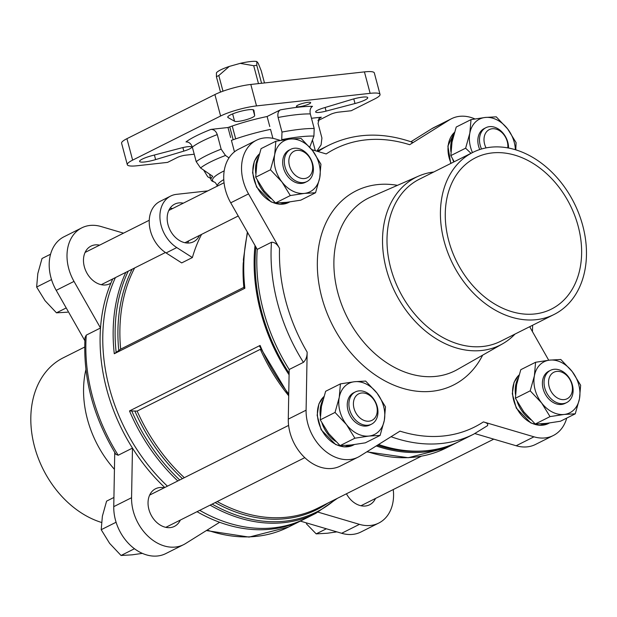 <?xml version="1.0" encoding="UTF-8"?>
<svg xmlns="http://www.w3.org/2000/svg" width="617" height="617" viewBox="0 0 617 617"><rect width="100%" height="100%" fill="white"/><g stroke="black" fill="none" stroke-linecap="round" stroke-linejoin="round"><path stroke-width="0.93" d="M290.314 195.558L281.907 181.915L270.47 169.783L274.681 154.744L275.861 141.224L261.076 148.635L256.865 163.675L255.685 177.202L264.099 190.846L275.529 202.97L286.635 202.33L300.757 200.178L315.549 192.759L304.443 193.399L290.314 195.558L275.529 202.97M354.883 438.209L346.469 424.565L335.039 412.434L339.242 397.394L340.422 383.874L325.637 391.286L321.434 406.325L320.254 419.853L328.66 433.496L340.098 445.621L351.196 444.98L365.326 442.829L380.111 435.417L369.005 436.049L354.883 438.209L340.098 445.621M550.032 416.606L541.626 402.963L530.196 390.839L534.399 375.799L535.579 362.272L520.794 369.691L516.591 384.73L515.403 398.25L523.818 411.894L535.247 424.026L546.353 423.385L560.475 421.234L575.268 413.814L564.162 414.454L550.032 416.606L535.247 424.026M470.979 153.325L465.627 148.188L469.83 133.149L471.018 119.621L456.225 127.04L452.022 142.08L450.842 155.6L454.181 161.754M194.232 154.219L185.516 155.183A6.016 1.064 -14.9 0 0 177.357 157.474L167.562 162.387L137.198 165.749A26.462 4.681 -14.9 0 1 127.303 164.693A26.462 4.681 -14.9 0 1 132.632 160.127L220.608 116.011A26.462 4.681 -14.9 0 1 256.518 105.908L370.138 93.337A26.462 4.681 -14.9 0 1 380.033 94.393A26.462 4.681 -14.9 0 1 374.704 98.951L351.196 110.744L338.548 112.147A6.016 1.064 -14.9 0 0 330.388 114.438L317.902 120.701M378.583 444.487A161.608 121.04 63.4 0 0 423.277 450.965A161.608 121.04 63.4 0 0 459.449 441.317L473.694 434.175L487.553 425.637M257.227 249.399L230.727 202.816L248.543 193.885L279.54 248.381C277.326 244.209 274.634 242.165 271.48 242.257L257.227 249.399A161.608 121.04 63.4 0 0 289.188 369.498L303.433 362.356C305.955 359.858 307.189 356.449 307.15 352.137L306.094 410.189A41.493 31.074 -116.6 0 0 323.462 449.531A41.493 31.074 -116.6 0 0 358.115 457.135A41.493 31.074 -116.6 0 0 360.012 456.079L399.97 431.136A155.6 116.536 63.4 0 0 483.412 421.905C487.345 422.969 488.61 424.288 487.191 425.861M410.907 141.748L431.807 128.706L449.616 119.775L409.657 144.71C412.788 142.766 413.537 142.157 411.901 142.874M86.264 335.139A161.608 121.04 63.4 0 0 118.217 455.238L115.903 454.359C93.198 416.884 82.902 377.943 85.023 337.545L86.264 335.139L100.509 327.989A161.608 121.04 63.4 0 0 132.47 448.096A161.608 121.04 63.4 0 0 164.762 487.507M197.039 511.686A161.608 121.04 63.4 0 0 219.637 522.283A161.608 121.04 63.4 0 0 302.731 519.907A161.608 121.04 63.4 0 0 304.065 519.229M118.217 455.238L132.47 448.096L131.568 497.711L113.759 506.642L114.739 452.462M230.658 137.522L227.997 127.511L210.937 129.4C213.883 129.369 215.989 131.097 217.269 134.583A69.15 12.247 165.1 0 0 192.334 147.093L196.214 161.677L200.564 167.963L212.726 176.315A54.119 9.587 -14.9 0 0 211.029 179.763L209.533 174.148M217.269 134.583L221.148 149.175L225.49 155.461A65.934 11.677 165.1 0 0 200.564 167.963M203.672 170.115L207.713 176.763L210.682 178.475M311.469 118.271L321.334 117.184L319.506 117.901L318.048 123.431L321.927 138.023L321.079 144.879L316.822 151.173M234.468 151.844L231.421 140.375A54.119 9.587 -14.9 0 1 270.524 129.377L272.915 138.347M310.305 113.914A69.15 12.247 165.1 0 0 278.105 117.477C277.434 113.821 278.167 111.291 280.311 109.888A75.166 13.312 165.1 0 1 312.51 106.325C310.366 107.728 309.634 110.258 310.305 113.914L314.192 128.498L313.93 136.079A65.934 11.677 165.1 0 0 281.73 139.643L281.506 140.244M192.334 147.093C191.054 143.599 188.949 141.871 186.002 141.902A75.166 13.312 165.1 0 1 210.937 129.4M278.105 117.477L281.992 132.061L281.73 139.643M227.997 127.511A54.119 9.587 -14.9 0 1 267.099 116.513L269.768 126.524M229.293 66.428L218.811 75.521A27.811 4.928 165.1 0 0 216.413 76.732L216.42 72.883A21.796 3.856 -14.9 0 1 229.293 66.428L240.19 63.366A21.796 3.856 -14.9 0 1 256.819 61.523L258.199 63.227L261.253 70.824L264.477 82.948M127.303 164.693L121.595 143.244A26.462 4.681 -14.9 0 1 126.925 138.678L214.901 94.563A26.462 4.681 -14.9 0 1 250.81 84.46L364.431 71.888A26.462 4.681 -14.9 0 1 374.326 72.945L380.033 94.393M299.152 106.733A7.389 1.311 -14.9 0 1 296.391 106.433A7.389 1.311 -14.9 0 1 300.232 104.18A7.389 1.311 -14.9 0 1 307.914 102.337A7.389 1.311 -14.9 0 1 310.675 102.63A7.389 1.311 -14.9 0 1 306.834 104.89A7.389 1.311 -14.9 0 1 299.152 106.733M351.721 99.484A13.528 2.399 -14.9 0 1 367.74 97.663A13.528 2.399 -14.9 0 1 355.006 103.525L326.077 111.114A10.52 1.866 -14.9 0 1 315.642 111.962A10.52 1.866 -14.9 0 1 323.524 107.967L351.721 99.484M155.615 159.602A13.528 2.399 -14.9 0 1 139.596 161.423A13.528 2.399 -14.9 0 1 152.33 155.553L181.259 147.972A10.52 1.866 -14.9 0 1 191.702 147.124A10.52 1.866 -14.9 0 1 183.82 151.119L155.615 159.602L154.397 155.014M228.066 117.577A13.528 2.399 -14.9 0 1 227.75 117.215A13.528 2.399 -14.9 0 1 240.206 111.422A13.528 2.399 -14.9 0 1 253.895 110.258A13.528 2.399 -14.9 0 1 253.911 110.304L254.674 115.587A10.52 1.866 -14.9 0 1 245.782 119.837A10.52 1.866 -14.9 0 1 234.576 121.24L228.066 117.577L227.85 116.744M267.099 116.513L280.311 109.888M311.801 149.638A54.119 9.587 -14.9 0 1 314.107 150.371M309.757 147.178L313.93 136.079M229 157.89L225.49 155.461M224.202 170.847A52.831 9.355 165.1 0 0 214.253 182.084L212.772 181.421A54.119 9.587 -14.9 0 1 211.029 179.763M192.381 257.559L176.763 247.579A30.063 22.52 -116.6 0 1 160.142 220.362A30.063 22.52 -116.6 0 1 170.647 196.067L159.965 201.427A30.063 22.52 -116.6 0 0 149.453 225.722A30.063 22.52 -116.6 0 0 166.081 252.939L181.691 262.911L192.381 257.559A157.852 118.225 -116.6 0 1 201.574 234.383M134.637 267.948A157.852 118.225 63.4 0 0 120.662 349.137L243.846 287.36A157.852 118.225 63.4 0 1 243.252 262.657M255.022 245.52A161.608 121.04 63.4 0 0 289.088 374.82M376.247 445.944A161.608 121.04 63.4 0 0 456.781 442.659A161.608 121.04 63.4 0 0 458.107 441.973M115.433 277.581A161.608 121.04 63.4 0 0 167.431 486.165M199.707 510.344A161.608 121.04 63.4 0 0 305.4 518.573L315.796 513.359L337.476 498.281M125.829 272.367A161.608 121.04 63.4 0 0 114.276 353.742L244.864 288.255A161.608 121.04 63.4 0 1 247.656 232.57M288.71 395.782A157.852 118.225 63.4 0 1 260.335 349.315L137.144 411.092L129.493 410.937L260.089 345.443L259.742 346.546L288.725 395.05M120.662 349.137L114.276 353.742M393.245 489.559A41.493 31.074 -116.6 0 1 378.745 523.069L360.937 532.001A41.493 31.074 -116.6 0 1 341.641 533.281L300.363 521.103M219.637 522.283L185.486 543.6A41.493 31.074 -116.6 0 1 183.588 544.664L165.78 553.596A41.493 31.074 -116.6 0 1 131.128 545.991A41.493 31.074 -116.6 0 1 113.759 506.642M84.845 340.692L56.201 290.337A41.493 31.074 -116.6 0 1 64.014 236.766L81.822 227.835A41.493 31.074 -116.6 0 1 101.119 226.547L123.523 233.157M112.764 278.915A161.608 121.04 63.4 0 0 110.883 283.157A161.608 121.04 63.4 0 0 100.509 327.989L74.009 281.406A41.493 31.074 -116.6 0 1 81.822 227.835M255.878 247.016A160.405 120.13 63.4 0 0 289.118 373.208M377.419 445.212A160.405 120.13 63.4 0 0 420.339 451.15L423.277 450.965M248.543 193.885A41.493 31.074 -116.6 0 1 256.356 140.306A41.493 31.074 -116.6 0 1 275.652 139.026L280.403 140.429M311.863 149.707L326.208 153.941A155.6 116.536 63.4 0 1 409.657 144.71M566.722 418.102A41.493 31.074 -116.6 0 1 553.272 435.54A41.493 31.074 -116.6 0 1 533.975 436.821L483.412 421.905M530.111 326.501A155.6 116.536 63.4 0 1 530.08 327.465L548.721 360.235M449.616 119.775A41.493 31.074 -116.6 0 1 451.505 118.711A41.493 31.074 -116.6 0 1 474.92 118.934M170.647 196.067A30.063 22.52 -116.6 0 1 176.516 194.347L207.813 190.884M170.053 208.214A21.047 15.764 -116.6 0 1 172.613 208.538M188.787 240.792A21.047 15.764 -116.6 0 1 187.514 243.036M199.468 235.432A21.047 15.764 -116.6 0 1 193.561 241.764A21.047 15.764 -116.6 0 1 168.025 224.727A21.047 15.764 -116.6 0 1 174.696 204.134A21.047 15.764 -116.6 0 1 183.295 203.178M256.819 61.523L256.811 65.363L261.577 83.272M216.413 76.732L220.508 92.11M229.755 126.878L233.18 139.75M218.811 75.521L222.984 91.185M232.247 126.015L235.671 138.879M256.811 65.363A27.811 4.928 165.1 0 0 253.71 65.71L258.477 83.611M253.71 65.71L240.19 63.366M183.588 544.664A41.493 31.074 -116.6 0 1 148.936 537.06A41.493 31.074 -116.6 0 1 131.568 497.711M180.334 520.062A21.047 15.764 -116.6 0 1 174.426 526.386A21.047 15.764 -116.6 0 1 148.89 509.357A21.047 15.764 -116.6 0 1 155.553 488.764A21.047 15.764 -116.6 0 1 164.161 487.808M378.745 523.069A41.493 31.074 -116.6 0 1 359.449 524.35L318.117 512.156M375.491 498.467A21.047 15.764 -116.6 0 1 369.583 504.791A21.047 15.764 -116.6 0 1 346.438 493.785M110.883 283.157A21.047 15.764 -116.6 0 1 109.857 283.735A21.047 15.764 -116.6 0 1 84.328 266.706A21.047 15.764 -116.6 0 1 90.992 246.106A21.047 15.764 -116.6 0 1 99.599 245.157M431.807 128.706A41.493 31.074 -116.6 0 1 433.697 127.642L451.505 118.711M230.727 202.816A41.493 31.074 -116.6 0 1 238.54 149.237L256.356 140.306M358.115 457.135L340.306 466.066A41.493 31.074 -116.6 0 1 305.654 458.462A41.493 31.074 -116.6 0 1 288.286 419.12L289.188 369.498M553.272 435.54L535.463 444.471A41.493 31.074 -116.6 0 1 516.167 445.752L474.874 433.574M578.191 226.277A84.637 63.389 63.4 0 0 475.506 157.79A84.637 63.389 63.4 0 0 456.781 261.863A84.637 63.389 63.4 0 0 551.39 309.102A84.637 63.389 63.4 0 0 578.191 226.277M490.507 147.224A90.653 67.893 63.4 0 0 472.807 152.414A90.653 67.893 63.4 0 0 452.755 263.883A90.653 67.893 63.4 0 0 554.081 314.477A90.653 67.893 63.4 0 0 579.062 214.215A90.653 67.893 63.4 0 0 490.507 147.224M472.807 152.414L419.383 179.208A90.653 67.893 63.4 0 0 399.33 290.676A90.653 67.893 63.4 0 0 500.657 341.27L554.081 314.477M433.759 171.996A93.853 70.292 63.4 0 0 418.565 176.115A93.853 70.292 63.4 0 0 395.289 292.697A93.853 70.292 63.4 0 0 502.647 343.777A93.853 70.292 63.4 0 0 515.033 334.059M84.668 347.062L63.204 357.829A90.653 67.893 63.4 0 0 33.627 443.037A90.653 67.893 63.4 0 0 101.496 522.445M85.902 369.645A93.853 70.292 63.4 0 0 114.438 469.336M471.018 119.621L485.139 117.469L496.245 116.829L507.675 128.961L516.09 142.604L515.789 149.854M465.627 148.188L450.842 155.6M535.579 362.272L549.701 360.12L560.807 359.48L572.244 371.611L580.651 385.255L579.471 398.775L575.268 413.814M530.196 390.839L515.403 398.25M340.422 383.874L354.551 381.715L365.65 381.082L377.087 393.206L385.494 406.85L384.314 420.378L380.111 435.417M335.039 412.434L320.254 419.853M275.861 141.224L289.982 139.064L301.088 138.432L312.518 150.556L320.933 164.199L319.753 177.727L315.549 192.759M270.47 169.783L255.685 177.202M486.057 147.903A14.816 11.091 -116.6 0 1 484.6 144.1A14.816 11.091 -116.6 0 1 494.826 128.837A14.816 11.091 -116.6 0 1 507.76 147.895M481.53 148.998A18.04 13.512 -116.6 0 1 480.219 145.334A18.04 13.512 -116.6 0 1 485.934 127.68A18.04 13.512 -116.6 0 1 500.973 130.974A18.04 13.512 -116.6 0 1 508.555 148.041M479.756 149.545A18.04 13.512 -116.6 0 1 478.568 146.167A18.04 13.512 -116.6 0 1 484.283 128.513L485.934 127.68M515.365 149.723A28.567 21.394 63.4 0 0 507.675 128.961A28.567 21.394 63.4 0 0 485.139 117.469A28.567 21.394 63.4 0 0 469.83 133.149A28.567 21.394 63.4 0 0 472.468 152.584M549.161 386.759A14.816 11.091 -116.6 0 1 562.912 372.676A14.816 11.091 -116.6 0 1 569.406 397.078A14.816 11.091 -116.6 0 1 549.161 386.759M544.78 387.985A18.04 13.512 -116.6 0 1 550.495 370.331A18.04 13.512 -116.6 0 1 570.663 380.404A18.04 13.512 -116.6 0 1 566.668 402.585A18.04 13.512 -116.6 0 1 544.78 387.985M566.668 402.585L565.018 403.41A18.04 13.512 -116.6 0 1 543.13 388.818A18.04 13.512 -116.6 0 1 548.845 371.164L550.495 370.331M572.244 371.611A28.567 21.394 63.4 0 0 549.701 360.12A28.567 21.394 63.4 0 0 534.399 375.799A28.567 21.394 63.4 0 0 541.626 402.963A28.567 21.394 63.4 0 0 564.162 414.454A28.567 21.394 63.4 0 0 579.471 398.775A28.567 21.394 63.4 0 0 572.244 371.611M354.011 408.354A14.816 11.091 -116.6 0 1 367.755 394.271A14.816 11.091 -116.6 0 1 374.249 418.673A14.816 11.091 -116.6 0 1 354.011 408.354M349.631 409.588A18.04 13.512 -116.6 0 1 355.338 391.934A18.04 13.512 -116.6 0 1 375.506 401.999A18.04 13.512 -116.6 0 1 371.519 424.18A18.04 13.512 -116.6 0 1 349.631 409.588M371.519 424.18L369.868 425.013A18.04 13.512 -116.6 0 1 347.98 410.413A18.04 13.512 -116.6 0 1 353.688 392.759L355.338 391.934M377.087 393.206A28.567 21.394 63.4 0 0 354.551 381.715A28.567 21.394 63.4 0 0 339.242 397.394A28.567 21.394 63.4 0 0 346.469 424.565A28.567 21.394 63.4 0 0 369.005 436.049A28.567 21.394 63.4 0 0 384.314 420.378A28.567 21.394 63.4 0 0 377.087 393.206M289.442 165.703A14.816 11.091 -116.6 0 1 303.194 151.62A14.816 11.091 -116.6 0 1 309.688 176.022A14.816 11.091 -116.6 0 1 289.442 165.703M285.062 166.937A18.04 13.512 -116.6 0 1 290.777 149.283A18.04 13.512 -116.6 0 1 310.945 159.348A18.04 13.512 -116.6 0 1 306.95 181.529A18.04 13.512 -116.6 0 1 285.062 166.937M306.95 181.529L305.299 182.362A18.04 13.512 -116.6 0 1 283.411 167.762A18.04 13.512 -116.6 0 1 289.126 150.108L290.777 149.283M312.518 150.556A28.567 21.394 63.4 0 0 289.982 139.064A28.567 21.394 63.4 0 0 274.681 154.744A28.567 21.394 63.4 0 0 281.907 181.915A28.567 21.394 63.4 0 0 304.443 193.399A28.567 21.394 63.4 0 0 319.753 177.727A28.567 21.394 63.4 0 0 312.518 150.556M336.89 531.877L327.303 533.242L316.197 533.875L326.37 528.777M316.197 533.875L306.379 523.771M142.373 553.372L132.146 554.837L121.048 555.477L134.475 548.737M121.048 555.477L109.61 543.346L101.203 529.702L115.988 522.291M101.203 529.702L102.383 516.182L106.587 501.143L113.921 497.464M67.585 312.187L56.479 312.827L45.049 300.695L36.634 287.052L37.822 273.532L42.025 258.492L50.563 254.204M36.634 287.052L51.427 279.64M56.479 312.827L66.22 307.937M391.047 436.705A161.608 121.04 63.4 0 0 473.694 434.175M271.48 242.257A161.608 121.04 63.4 0 0 303.433 362.356M316.93 151.204L328.807 145.25A161.608 121.04 63.4 0 0 318.117 151.558M279.54 248.381A155.6 116.536 63.4 0 0 307.15 352.137M207.165 530.065A161.608 121.04 63.4 0 0 288.486 527.057L249.083 537.091L206.387 530.558M221.148 149.175A69.15 12.247 165.1 0 0 196.214 161.677M318.426 119.15A75.166 13.312 165.1 0 0 321.334 117.184M314.192 128.498A69.15 12.247 165.1 0 0 281.992 132.061M223.77 179.601A49.607 8.785 165.1 0 0 217.385 186.087M370.138 93.337L364.431 71.888M256.518 105.908L250.81 84.46M220.608 116.011L214.901 94.563M132.632 160.127L126.925 138.678M129.493 410.937A161.608 121.04 63.4 0 0 177.819 480.959M210.104 505.13A161.608 121.04 63.4 0 0 315.796 513.359M260.089 345.443A161.608 121.04 63.4 0 0 288.741 393.924M367.184 451.598A161.608 121.04 63.4 0 0 446.384 447.865L456.781 442.659M132.146 269.197A158.731 118.88 63.4 0 0 118.772 350.417M128.251 271.148A160.728 120.377 63.4 0 0 116.158 352.469M137.144 411.092A157.852 118.225 63.4 0 0 184.329 477.689M217.192 501.575A157.852 118.225 63.4 0 0 317.817 508.146L421.334 456.225M134.953 411.254A158.731 118.88 63.4 0 0 182.416 478.653M215.132 502.608A158.731 118.88 63.4 0 0 327.735 503.171M131.676 410.775A160.728 120.377 63.4 0 0 179.74 479.995M212.148 504.104A160.728 120.377 63.4 0 0 335.64 499.199M397.479 185.331A108.607 81.344 63.4 0 0 377.326 184.622A108.607 81.344 63.4 0 0 338.324 335.548A108.607 81.344 63.4 0 0 482.648 355.161M166.081 252.939L176.763 247.579M359.449 524.35L341.641 533.281M74.009 281.406L56.201 290.337M288.286 419.12L306.094 410.189M516.167 445.752L533.975 436.821M418.565 176.115L370.971 196.923A96.591 72.343 63.4 0 0 347.024 316.907A96.591 72.343 63.4 0 0 457.506 369.467L502.647 343.777M254.674 115.587L253.109 109.726M234.576 121.24L232.624 113.914M183.82 151.119L182.879 147.571M326.077 111.114L325.113 107.489M355.006 103.525L353.78 98.897M289.697 201.96L288.648 202.484A28.567 21.394 -116.6 0 1 253.996 179.37A28.567 21.394 -116.6 0 1 259.302 154.011M255.754 173.346A28.567 21.394 -116.6 0 1 258.322 157.404M289.203 202.021A28.567 21.394 -116.6 0 1 281.691 202.769M271.01 198.674A28.567 21.394 -116.6 0 1 257.436 180.565M354.266 444.61L353.209 445.135A28.567 21.394 -116.6 0 1 318.557 422.02A28.567 21.394 -116.6 0 1 323.863 396.662M549.415 423.007L548.366 423.54A28.567 21.394 -116.6 0 1 513.714 400.425A28.567 21.394 -116.6 0 1 519.02 375.059M451.096 163.297A28.567 21.394 -116.6 0 1 449.145 157.775A28.567 21.394 -116.6 0 1 454.459 132.408M320.316 415.997A28.567 21.394 -116.6 0 1 322.884 400.055M353.772 444.672A28.567 21.394 -116.6 0 1 346.26 445.42M335.571 441.332A28.567 21.394 -116.6 0 1 322.005 423.216M515.473 394.402A28.567 21.394 -116.6 0 1 518.041 378.452M548.922 423.077A28.567 21.394 -116.6 0 1 541.418 423.825M530.728 419.73A28.567 21.394 -116.6 0 1 517.162 401.621M450.904 151.751A28.567 21.394 -116.6 0 1 453.48 135.802M453.773 161.963A28.567 21.394 -116.6 0 1 452.593 158.97M532.448 331.614L532.625 325.244M412.912 142.45C382.648 131.837 354.613 132.771 328.807 145.25M288.486 527.057L302.731 519.907M217.408 186.203C216.112 183.442 215.063 182.061 214.253 182.084M247.355 232.038L243.407 259.395L244.224 288.332M446.384 447.865L408.284 457.729L366.799 451.837M315.31 150.725L312.464 140.02M224.04 182.748L168.78 210.459M149.252 220.254L85.084 252.438M238.231 215.996L184.953 242.712M165.425 252.507L101.257 284.692M493.77 439.15L360.976 505.739M288.609 425.398L149.646 495.089M304.783 457.652L165.819 527.342M288.648 202.484L279.462 204.242L271.102 201.906L256.579 187.098L252.577 172.683L254.343 161.207L259.317 153.965M353.209 445.135L344.024 446.893L335.663 444.556L321.141 429.748L317.146 415.334L318.912 403.857L323.879 396.615M548.366 423.54L539.181 425.298L530.821 422.961L516.298 408.146L512.303 393.731L514.061 382.262L519.036 375.02M450.765 163.466L447.888 146.067L454.467 132.362"/></g></svg>
